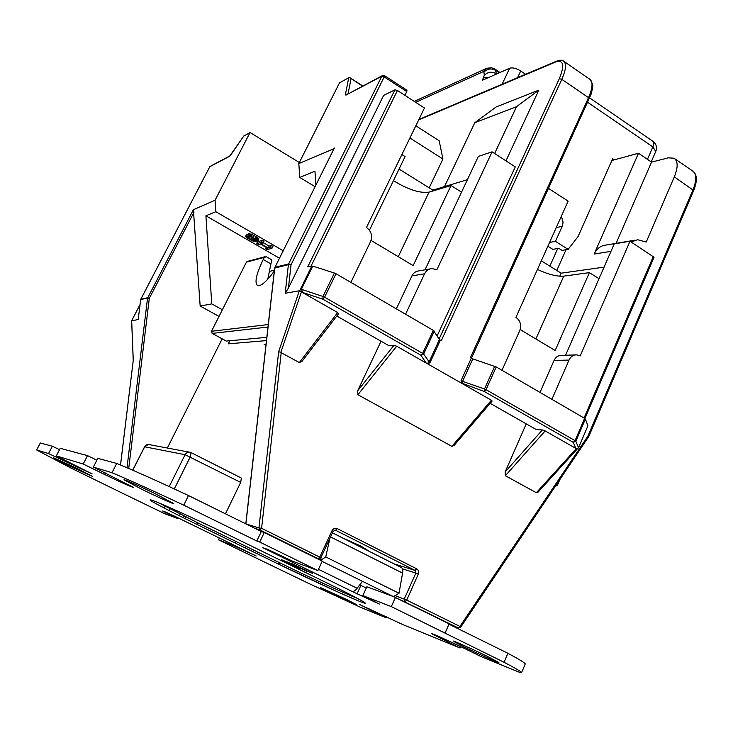 <?xml version="1.0" encoding="UTF-8"?>
<svg xmlns="http://www.w3.org/2000/svg" width="733" height="733" viewBox="0 0 733 733"><rect width="100%" height="100%" fill="white"/><g stroke="black" fill="none" stroke-linecap="round" stroke-linejoin="round"><path stroke-width="1.1" d="M584.916 418.552L654.038 257.228L629.995 241.23L614.236 243.878L599.017 278.696L589.387 272.63L555.174 350.502L520.155 329.566M371.054 240.424L413.165 265.603L451.033 185.531L461.543 192.147L425.021 269.817M548.55 188.445L568.13 201.135L515.931 317.334C520.366 320.66 521.639 325.095 519.743 330.629L501.995 370.302M461.543 192.147L478.365 156.386L492.072 151.841L515.281 166.877L437.17 335.833M439.113 339.031L559.306 78.706L561.808 79.329L441.239 340.781L439.424 339.526L428.979 362.157L427.293 363.394L426.139 363.018L420.925 355.258L322.914 299.211L303.031 292.595L299.687 290.699L285.192 293.301L288.426 288.023L383.634 95.382L394.94 89.82L397.423 90.489L424.453 108.008L366.473 227.523C371.329 231.142 372.712 235.806 370.596 241.524L350.86 282.388M604.074 267.124L561.121 273.18L559.783 276.204M541.311 260.829L561.121 273.18M549.842 266.143L557.731 248.496M611.881 160.49L638.489 153.261L651.555 162.13L668.276 157.833L674.003 158.218C678.071 161.049 678.181 167.271 674.323 176.873L693.675 190.479C697.367 181.207 697.202 174.839 693.198 171.366M394.015 563.842L415.052 570.411L335.577 530.261L337.198 528.594C335.036 527.778 333.313 528.466 332.049 530.637L319.762 557.071L318.149 558.72L318.589 558.867M398.587 565.619L397.955 565.161M505.972 160.848L538.837 90.113L516.508 106.697L474.801 122.695L496.149 106.954L538.837 90.113M283.121 250.704L215.841 211.718L205.909 215.786L279.401 258.163M315.896 184.991L314.961 171.21L299.751 177.432L315.053 186.677M255.038 239.077L249.495 236.356L256.119 239.92L256.22 240.589L254.754 241.047L253.288 240.8L245.711 236.163L247.021 237.868L251.987 240.736L256.33 241.954L257.796 241.505L257.897 240.772L252.784 237.208L248.67 235.44L247.919 235.44L249.504 236.356M248.111 235.064L246.682 234.23L245.491 236.475M258.034 241.203L258.877 238.839L253.774 235.266L248.908 233.506L247.919 235.44M266.326 247.461L265.685 248.725L267.243 249.623L271.97 248.295L272.942 246.361L271.375 245.454L269.148 246.096L263.284 242.696M271.375 245.454L270.404 247.387L268.186 248.02L260.875 243.796L263.065 243.145L264.036 241.203L262.46 240.296L257.824 241.707L256.852 243.631L258.41 244.529L260.279 243.979L267.582 248.194L265.685 248.725M269.148 246.096L268.186 248.02M271.97 248.295L270.404 247.387M262.46 240.296L261.489 242.238L256.852 243.631M263.065 243.145L261.489 242.238M249.651 233.497L248.67 235.44M251.098 233.983L250.118 235.925M252.354 234.533L251.373 236.475M253.774 235.266L252.784 237.208M256.147 236.64L255.166 238.582M257.365 237.428L256.385 239.37M258.218 238.106L257.237 240.048M258.877 238.839L257.897 240.772M246.682 234.23L245.711 236.163M248.066 235.531L247.287 237.08M248.148 235.577L247.259 237.318M248.808 235.953L247.855 237.84M249.779 236.548L248.808 238.472M252.143 237.904L251.162 239.838M253.279 238.482L252.308 240.406M254.259 238.876L253.288 240.8M255.075 239.095L254.104 241.01M255.57 239.434L254.754 241.047M429.171 187.859L442.934 159.006L439.186 140.773L415.822 125.801M399.054 169.048L432.827 190.14L467.407 179.695M444.5 186.613L474.801 122.695M494.628 153.499L516.508 106.697M492.072 151.841L436.85 269.817L432.067 268.562C428.704 268.828 426.212 270.559 424.572 273.766L411.882 275.938C413.494 272.795 415.959 271.091 419.258 270.834L429.904 268.947M405.56 314.21L424.572 273.766M433.331 330.363L336.007 273.748L324.591 297.204L322.987 296.48L322.914 299.211L324.591 297.204L422.666 353.37L420.925 355.258L423.628 354.112L422.666 353.37L433.331 330.363L439.424 339.526M303.031 292.595L301.364 289.306L322.987 296.48L334.404 273.033L336.007 273.748M334.404 273.033L312.771 266.116L307.732 266.894L394.94 89.82M490.166 403.333L536.19 429.529L542.383 429.95L545.169 430.912L575.79 448.376L573.233 442.356L575.845 441.284L575.057 440.652L584.604 418.36L585.392 419.001L587.903 425.827L578.539 447.753L577.027 449.237M584.604 418.36L496.232 366.949L472.794 358.877L462.587 381.362L461.057 380.665L462.184 383.304L462.587 381.362L484.495 388.966L494.693 366.253M559.306 78.706C564.776 65.255 563.631 59.648 555.852 61.884L556.75 61.077C560.03 60.005 562.229 59.959 563.347 60.94C566.664 63.258 566.16 69.388 561.808 79.329L588.535 97.654L470.394 357.686L472.794 358.877M336.786 316.033L388.792 345.628L393.969 345.325L396.7 346.223L357.887 394.73L451.913 446.37L491.385 400.236L492.127 401.043M491.385 400.236L396.7 346.223M299.916 291.038L337.675 312.56L338.444 313.669M545.169 430.912L505.367 475.726L505.129 471.97L526.23 423.866M540.019 392.421L554.047 360.453C555.751 356.98 558.344 355.276 561.808 355.368L575.332 354.928M551.894 399.329L569.019 360.068L554.047 360.453M505.367 475.726L536.309 492.713L538.343 491.843M577.201 449.045L575.79 448.376M301.419 291.881L280.794 352.463L299.33 362.569L337.675 312.56M496.232 366.949L486.034 389.672L575.057 440.652L573.233 442.356L484.256 391.477L486.034 389.672L484.495 388.966L484.256 391.477L462.184 383.304M427.293 363.394L429.914 362.881L423.628 354.112L434.284 331.114M138.225 319.451L131.546 320.972L131.665 321.475M566.032 249.724L556.787 270.477M635.154 240.149L606.044 245.051C600.703 245.61 596.735 248.606 594.151 254.03L638.489 153.261M616.077 243.356L651.555 162.13M631.159 241.991L637.664 239.728L646.222 242.055L674.323 176.873M302.527 360.48L301.868 361.534L299.33 362.569M369.432 230.217L405.083 156.605L401.867 154.571M357.887 394.73L357.64 390.808L381.05 341.23M396.342 308.85L411.882 275.938M454.222 445.325L451.913 446.37M599.017 278.696L565.564 355.239M404.928 95.354L406.769 91.588L384.193 76.919L384.449 75.618L382.663 75.462L381.774 76.278L384.193 76.919L291.019 264.824L288.6 263.99L381.774 76.278L345.903 95.143L345.417 94.493L348.743 77.735L350.154 77.854L362.487 86.082M342.045 537.655L361.085 546.186L369.597 551.537M167.362 448.028L222.154 338.838M219.011 316.409L200.164 306.046L193.393 209.72L215.081 200.228L250.045 132.517L299.357 162.515M222.365 309.747L211.755 303.883L205.909 215.786M200.164 306.046L211.755 303.883M299.751 177.432L298.817 163.596L334.074 148.671M348.743 77.735L339.498 82.866L298.817 163.596M243.704 136.146L250.045 132.517M274.857 267.472L334.395 148.039M245.921 523.591L274.747 267.93L274.948 267.252L288.6 263.99L288.399 264.677L291.019 264.824L288.426 288.023M406.769 90.315L406.769 91.588M215.841 211.718L215.081 200.228M230.034 155.808L209.904 166.51L140.754 299.366L147.672 297.708L149.303 298.322L193.961 212.304M193.393 209.72L147.525 298.203L149.303 298.322L128.724 468.479M120.542 465.015L133.259 360.306L120.505 464.997M131.656 321.228L133.232 360.526M140.718 299.44L147.525 298.203L127.001 467.736M140.599 299.907L138.189 319.771M409.903 137.996L442.934 159.006M280.794 352.463L278.668 351.666L299.201 291.148M281.215 352.619L261.589 528.291L260.023 529.996L258.951 527.925L261.589 528.291L320.889 557.703L333.167 531.297L332.049 530.637M245.894 523.903L258.951 527.925L278.668 351.666M315.437 557.776L260.023 529.996L254.663 528.227L260.023 529.996L318.149 558.72L320.742 557.666M402.444 568.835L415.849 573.069L404.268 598.998L405.056 601.665L406.723 600.107L395.041 595.627M387.638 594.426L387.574 593.712M460.654 627.265L459.921 626.431L458.519 628.044M418.305 574.15L415.849 573.069L415.052 570.411L416.72 568.826C418.58 570.045 419.111 571.813 418.305 574.15L406.723 600.107L459.921 626.431L587.893 436.172L588.462 437.17M535.878 338.967L563.769 276.13L589.387 272.63M563.769 276.13C557.016 276.662 548.238 274.435 537.445 269.442M398.266 256.697L429.025 192.147L451.033 185.531M429.025 192.147C419.771 193.402 407.914 189.563 393.438 180.639M629.995 241.23L580.179 355.945L576.88 354.873C573.371 354.79 570.741 356.522 569.019 360.068M432.351 191.148L432.827 190.14M266.455 340.598L228.247 343.841L229.796 340.753M265.914 345.335L264.137 344.363L266.042 344.217M266.372 256.779L271.815 259.913L270.908 263.907L263.248 259.509L264.301 257.402L266.372 256.779M269.487 271.384L274.389 270.239M267.783 279.227L270.908 263.907M247.158 261.479L246.343 262.222L247.516 261.379L265.062 256.687M264.301 257.402L246.416 262.167L211.489 331.316L246.352 262.304M268.26 324.545L211.553 331.279L212.203 333.405L211.507 331.389M274.289 271.082C266.656 281.499 261.104 286.337 257.631 285.604C254.314 282.911 256.184 274.215 263.248 259.509M268.086 326.139L268.315 324.105M267.976 327.046L212.203 333.405L226.195 341.01M226.305 341.074L266.821 337.345M557.254 485.109L556.833 484.522L555.77 485.796M225.443 513.796L240.681 482.415L241.349 478.053L191.221 452.673M174.326 488.938L190.232 456.934L191.102 452.6L190.589 452.389C188.234 451.757 186.402 452.527 185.092 454.707L240.681 482.415M132.81 470.238L144.685 446.764C145.876 444.812 147.535 444.125 149.669 444.702L189.251 452.133M362.441 581.296L357.127 588.278C355.166 590.761 353.489 591.824 352.115 591.449L379.346 604.056L362.844 595.599L391.312 606.594L504.057 662.265C515.546 668.304 521.401 671.749 521.612 672.592L520.073 672.555L481.361 656.722L463.549 648.009C449.925 641.329 430.757 632.744 431.59 633.678L460.049 647.999L402.838 624.598L359.646 604.523L386.126 617.763L360.288 607.199L308.364 583.276L218.489 539.827L233.928 545.792L256.193 555.99L174.234 516.005L165.722 512.092L162.662 511.011L167.591 513.558L177.963 518.597L178.275 517.965M330.546 536.923L402.582 573.114L399.018 593.254L393.419 596.598L322.135 561.396M320.477 560.259L321.201 557.043M399.018 593.254L325.745 556.924L329.868 538.389M325.745 556.924L320.678 560.36M402.582 573.114C403.068 569.999 402.609 568.121 401.208 567.47L332.452 532.827M284.523 557.245L282.837 557.556L283.277 556.631M359.738 584.842L360.883 585.41L356.971 594.014M525.185 664.107L525.249 663.942C525.094 662.962 519.294 659.407 507.868 653.277L448.962 624.186M445.114 632.991L449.118 623.81L393.465 596.57M393.071 596.433L366.857 586.785L362.844 595.599M366.271 588.068L360.883 585.41M264.283 532.506L259.729 542.044L317.875 570.567L322.254 561.139L264.283 532.506L261.342 531.526L256.816 541.009L183.754 505.174C153.6 491 129.686 480.179 111.984 472.721L93.348 467.086L133.406 487.372C131.097 486.932 121.495 482.635 104.599 474.471L83.186 464.016L56.294 455.899L92.175 473.93L48.543 453.562L36.65 449.97L70.185 467.654L121.925 492.961L164.32 513.531L177.963 518.597M93.348 467.086L97.819 458.372L116.721 463.439C134.469 470.723 158.392 481.425 188.5 495.554L261.342 531.526M56.294 455.899L60.253 448.321L87.52 455.624L96.875 460.214M36.65 449.97L40.315 442.989L52.382 446.214L59.529 449.705M183.781 516.692L183.983 516.05M184.89 518.524L185.687 516.902M180.162 514.135L179.356 515.775M52.382 446.214L48.543 453.562M87.52 455.624L83.186 464.016M116.721 463.439L111.984 472.721M188.5 495.554L183.754 505.174M259.729 542.044L256.816 541.009M317.875 570.567L292.449 561.121L267.948 549.512L262.799 547.698L352.078 591.439M76.883 468.332L53.335 457.658L68.994 465.776L92.34 476.349L76.883 468.332M155.524 493.877C140.177 486.336 123.272 478.805 124.005 479.813L142.523 489.653C157.558 497.029 174.289 504.496 173.721 503.562L155.524 493.877M345.994 599.163L320.706 587.701L331.444 593.272L356.577 604.652L345.994 599.163M487.628 656.521C473.087 649.365 452.206 640.056 453.141 641.109L464.63 647.202C478.841 654.184 499.576 663.457 498.871 662.495L487.628 656.521M196.371 524.159C165.301 509.05 142.623 496.965 152.409 500.382C161.269 503.333 204.241 523.005 237.694 539.369L326.588 582.772C359.436 598.788 374.581 607.419 359.472 601.326C345.188 595.636 306.696 577.879 277.954 563.869L196.371 524.159L198.414 523.16L158.713 502.838M300.292 568.845L292.421 564.896L296.874 566.582L306.742 571.3L287.657 561.973L294.437 565.39L281.417 559.627L300.328 568.753M291.267 563.475L312.615 573.49L291.322 563.375M395.472 597.313L391.312 606.594M507.868 653.277L504.057 662.265M460.654 646.607L460.049 647.999M386.603 616.7L386.126 617.763M219.35 538.049L218.489 539.827M236.008 541.485L235.238 543.08M234.184 545.26L233.928 545.792M357.631 598.44C346.04 594.06 309.72 577.43 280.18 563.008L198.414 523.16M561.111 216.776C563.136 219.827 563.494 223.024 562.174 226.369L555.458 241.349L568.13 249.367L578.09 236.53L612.651 158.768L614.254 159.84M568.13 249.367L562.074 250.402L558.775 248.313L552.829 249.348L547.872 246.233M525.579 74.28L520.723 70.982L517.58 77.671M415.684 102.327L483.056 71.733L483.936 72.127L484.284 75.38L482.406 80.263L509.673 68.215C512.642 67.363 516.325 68.288 520.723 70.982M651.206 161.892L655.824 151.31C657.244 147.223 656.264 143.87 652.883 141.267C654.074 142.12 654.065 143.998 652.874 146.912L655.76 151.447M555.458 241.349L549.585 242.431M450.987 625.185L458.226 627.934L401.968 600.519L458.226 627.934L460.672 627.256L588.48 436.923M555.852 61.884L418.662 119.937M397.423 90.489L310.994 266.161M542.383 429.95L505.129 471.97M576.34 448.596L536.309 492.713M585.392 419.001L575.845 441.284L578.539 447.753M471.264 358.19L461.057 380.665M440.35 340.259L429.914 362.881M588.966 99.037L588.535 97.654C592.777 87.758 593.153 81.592 589.644 79.146L563.97 61.38M594.151 254.03L610.965 251.355M693.675 190.479L588.645 436.841L587.893 436.172L693.07 189.6C696.854 180.025 696.662 173.785 692.474 170.871L674.754 158.722M416.72 568.826L337.198 528.594M333.011 531.278L335.577 530.261L334.954 530.087M243.832 135.962L229.612 156.285L209.83 166.693M285.192 293.301L288.399 264.677L274.728 268.076M133.259 360.306L131.702 321.182M384.229 75.664L382.663 75.462M345.903 95.143L382.324 75.636M347.469 93.989L345.417 94.493M348.093 93.659L351.025 78.715M209.904 166.51L140.718 299.394L138.161 319.698M230.803 154.956L229.612 156.285M243.741 136.045L230.913 154.791M139.976 304.763L131.546 320.972M299.687 290.699L311.846 265.969M301.364 289.306L312.771 266.116M399.256 566.49L398.331 565.189M393.969 345.325L357.64 390.808M653.36 256.376L584.064 418.039M226.25 341.065L212.094 333.341M557.199 483.679L556.686 484.44M559.7 479.95L557.511 485.063L555.889 486.043M169.222 486.575L185.092 454.707L144.566 446.773L132.71 470.192M357.127 588.278L318.47 569.294M165.218 506.439L164.366 508.152M169.9 508.894L169.066 510.58M167.857 513.008L167.591 513.558M68.077 461.634L67.491 462.78M105.369 472.968L104.599 474.471M268.809 549.851L268.415 550.685M274.82 552.545L274.325 553.58M363.064 595.7L362.578 596.754M374.16 601.142L373.821 601.894M443.163 638.434L442.686 639.524M370.77 609.224L370.376 610.103M245.976 546.342L245.216 547.936M244.208 550.034L243.915 550.639M253.536 550.025L252.784 551.619M277.954 563.869L280.18 563.008M647.431 159.336L652.874 146.912L587.664 102.308M509.673 68.215L502.105 84.231M496.562 74.006L494.83 69.003L491.541 67.738L486.822 68.261L483.056 71.733M488.297 77.652L483.67 77.606M496.012 74.244L495.984 73.621C491.687 71.312 487.784 71.898 484.284 75.38M483.936 72.127C487.427 68.655 491.312 68.068 495.59 70.368L499.228 72.824M562.174 226.369L556.265 227.56M394.079 563.879L397.598 564.978M577.274 448.962L538.095 492.118M556.494 61.178L418.882 119.488M590.267 79.567L592.649 84.533C593.079 85.614 592.511 88.977 590.954 94.612L471.429 358.281M245.802 523.848L274.637 267.994L334.211 148.258M407.007 90.278L384.486 75.646M350.273 77.927L362.743 85.944M139.985 304.699L131.491 321.027M387.409 593.629L387.5 594.381M398.999 566.362L398.266 565.345M301.859 361.534L338.683 313.559M453.947 445.637L492.164 401.006M191.185 452.646L241.349 478.053M148.387 444.473L144.566 446.764M191.102 452.6L190.589 452.389M282.874 557.566L352.115 591.449M164.998 506.311L164.137 508.033M525.249 663.942L521.612 672.592M257.998 552.206L257.246 553.791M322.786 583.193L322.053 584.778M363.027 601.445L364.722 603.03C364.805 603.671 355.258 599.722 336.09 591.183L277.981 563.879L196.389 524.159C165.466 509.133 149.33 500.263 150.998 500.547L153.481 500.767M414.255 101.401L485.777 68.737M652.883 141.267L589.662 97.901M495.041 69.149L499.988 72.485"/></g></svg>
